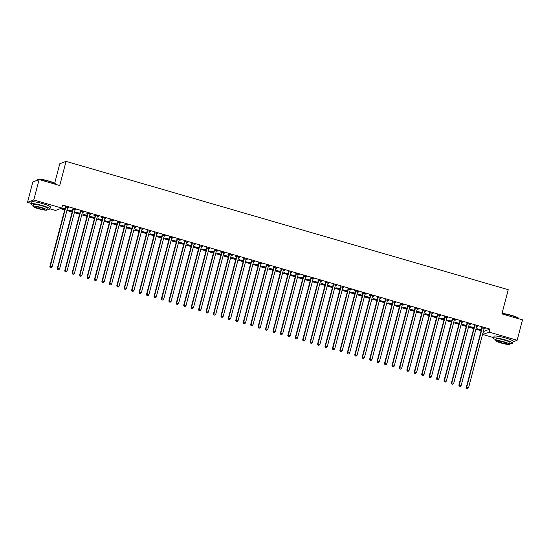 <?xml version="1.0" encoding="UTF-8"?>
<svg xmlns="http://www.w3.org/2000/svg" width="550" height="550" viewBox="0 0 550 550"><rect width="100%" height="100%" fill="white"/><g stroke="black" fill="none" stroke-linecap="round" stroke-linejoin="round"><path stroke-width="0.82" d="M60.39 208.622L64.694 209.873M66.907 210.512L72.133 212.032M74.346 212.671L79.564 214.191M81.778 214.83L87.003 216.349M89.217 216.989L94.442 218.508M96.656 219.147L101.874 220.667M104.088 221.306L109.312 222.819M111.526 223.465L116.751 224.978M118.965 225.624L124.183 227.136M126.397 227.782L131.622 229.295M133.836 229.941L139.061 231.454M141.274 232.1L146.493 233.613M148.706 234.259L153.931 235.771M156.145 236.417L161.37 237.93M163.584 238.576L168.809 240.089M171.022 240.735L176.241 242.248M178.454 242.887L183.679 244.406M185.893 245.046L191.118 246.565M193.332 247.204L198.55 248.724M200.764 249.363L205.989 250.883M208.202 251.522L213.428 253.041M215.641 253.681L220.859 255.2M223.073 255.839L228.298 257.359M230.512 257.998L235.737 259.518M237.951 260.157L243.169 261.676M245.383 262.316L250.607 263.828M252.821 264.474L258.046 265.987M260.26 266.633L265.478 268.146M267.692 268.792L272.917 270.304M275.131 270.951L280.356 272.463M282.569 273.109L287.794 274.622M290.008 275.268L295.226 276.781M297.44 277.427L302.665 278.939M304.879 279.586L310.104 281.098M312.317 281.738L317.536 283.257M319.749 283.896L324.974 285.416M327.188 286.055L332.413 287.574M334.627 288.214L339.845 289.733M342.059 290.373L347.284 291.892M349.498 292.531L354.723 294.051M356.936 294.69L362.154 296.209M364.368 296.849L369.593 298.368M371.807 299.007L377.032 300.527M379.246 301.166L384.464 302.679M386.678 303.325L391.902 304.837M394.116 305.484L399.341 306.996M401.555 307.643L406.773 309.155M408.994 309.801L414.212 311.314M416.426 311.96L421.651 313.472M423.864 314.119L429.089 315.631M431.303 316.278L436.521 317.79M438.735 318.436L443.96 319.949M446.174 320.588L451.399 322.107M453.612 322.747L458.831 324.266M461.044 324.906L466.269 326.425M468.483 327.064L473.708 328.584M475.922 329.223L481.14 330.743M483.354 331.382L482.845 334.482L489.115 332.111L517.151 340.244L512.971 341.832M30.999 203.342L27.5 202.331L33.77 199.952L61.806 208.086L55.536 210.464L49.926 208.835M33.77 199.952L39.119 179.561L32.849 181.94L27.5 202.331M54.698 183.171L59.785 163.749L66.062 161.37L508.241 289.712L501.902 313.878L522.5 319.853L517.151 340.244M493.701 337.638L482.845 334.482M72.332 211.269L68.193 210.066L72.401 211.001M76.113 209.811L72.786 209.131M76.044 210.072L75.109 209.804M87.203 215.579L83.064 214.383L87.271 215.318M90.984 214.129L86.879 212.933L86.453 213.097L87.656 213.448M90.915 214.39L89.98 214.122M102.08 219.897L97.941 218.701L102.149 219.636M105.861 218.446L101.75 217.25L101.331 217.415L102.534 217.766M105.792 218.708L104.858 218.439M116.951 224.214L112.812 223.018L117.019 223.953M120.732 222.764L117.404 222.076M120.663 223.025L119.728 222.75M131.821 228.532L127.683 227.329L131.89 228.271M135.609 227.081L132.282 226.394M135.534 227.343L134.599 227.067M146.699 232.849L142.56 231.646L146.767 232.588M150.48 231.392L147.153 230.711M150.411 231.66L149.476 231.385M161.569 237.167L157.431 235.964L161.638 236.906M165.351 235.709L162.023 235.029M165.282 235.978L164.347 235.702M176.44 241.484L172.301 240.281L176.509 241.216M180.228 240.027L176.901 239.346M180.159 240.295L179.218 240.02M191.317 245.802L187.179 244.599L191.386 245.534M195.099 244.344L191.771 243.664M195.03 244.606L194.095 244.337M206.188 250.119L202.049 248.916L206.257 249.851M209.969 248.662L206.642 247.981M209.901 248.923L208.966 248.655M221.066 254.43L216.927 253.234L221.134 254.169M224.847 252.979L220.736 251.783L220.316 251.948L221.519 252.299M224.778 253.241L223.843 252.972M235.936 258.748L231.798 257.551L236.005 258.486M239.718 257.297L235.613 256.101L235.187 256.266L236.39 256.616M239.649 257.558L238.714 257.29M250.807 263.065L246.668 261.869L250.876 262.804M254.588 261.614L251.268 260.927M254.519 261.876L253.584 261.601M265.684 267.382L261.546 266.179L265.753 267.121M269.466 265.932L266.138 265.244M269.397 266.193L268.462 265.918M280.555 271.7L276.416 270.497L280.624 271.439M284.336 270.243L281.009 269.562M284.268 270.511L283.332 270.236M295.426 276.018L291.287 274.814L295.494 275.756M299.214 274.56L295.886 273.879M299.145 274.828L298.203 274.553M310.303 280.335L306.164 279.132L310.372 280.067M314.084 278.877L310.757 278.197M314.016 279.146L313.081 278.871M325.174 284.653L321.035 283.449L325.243 284.384M328.955 283.195L325.627 282.514M328.886 283.456L327.951 283.188M340.044 288.97L335.913 287.767L340.12 288.702M343.832 287.512L340.505 286.832M343.764 287.774L342.829 287.506M354.922 293.281L350.783 292.084L354.991 293.019M358.703 291.83L354.599 290.634L354.172 290.799L355.376 291.149M358.634 292.091L357.699 291.823M369.793 297.598L365.654 296.402L369.861 297.337M373.574 296.147L369.469 294.951L369.043 295.116L370.246 295.467M373.505 296.409L372.57 296.141M384.67 301.916L380.531 300.719L384.739 301.654M388.451 300.465L385.124 299.778M388.382 300.726L387.447 300.451M399.541 306.233L395.402 305.03L399.609 305.972M403.322 304.782L399.994 304.095M403.253 305.044L402.318 304.769M414.411 310.551L410.272 309.347L414.48 310.289M418.199 309.093L414.872 308.413M418.131 309.361L417.189 309.086M429.289 314.868L425.15 313.665L429.357 314.607M433.07 313.411L429.743 312.73M433.001 313.679L432.066 313.404M444.159 319.186L440.021 317.982L444.228 318.918M447.941 317.728L444.613 317.048M447.872 317.996L446.937 317.721M459.03 323.503L454.891 322.3L459.106 323.235M462.818 322.046L459.491 321.365M462.749 322.307L461.814 322.039M473.908 327.821L469.769 326.618L473.976 327.553M477.689 326.363L474.361 325.683M477.62 326.624L476.685 326.356M483.636 331.464L489.906 329.086L62.604 205.067L61.806 208.086M485.127 328.522L481.8 327.841M485.059 328.783L484.124 328.515M481.346 329.979L477.207 328.776L481.415 329.711M470.25 324.204L466.922 323.524M470.181 324.466L469.246 324.197M466.469 325.662L462.33 324.459L466.538 325.394M455.379 319.887L452.052 319.206M455.311 320.148L454.376 319.88M451.598 321.344L447.459 320.141L451.667 321.076M440.509 315.569L437.181 314.889M440.44 315.837L439.498 315.562M436.721 317.027L432.582 315.824L436.789 316.766M425.631 311.252L422.304 310.571M425.562 311.52L424.627 311.245M421.85 312.709L417.711 311.506L421.919 312.448M410.761 306.934L407.433 306.254M410.692 307.202L409.757 306.928M406.979 308.392L402.841 307.189L407.048 308.131M395.89 302.624L392.562 301.936M395.814 302.885L394.879 302.61M392.102 304.074L387.963 302.878L392.171 303.813M381.013 298.306L377.685 297.619M380.944 298.567L380.009 298.299M377.231 299.757L373.092 298.561L377.3 299.496M366.142 293.989L362.031 292.793L361.611 292.957L362.814 293.308M366.073 294.25L365.138 293.982M362.361 295.439L358.222 294.243L362.429 295.178M351.264 289.671L347.937 288.991M351.196 289.933L350.261 289.664M347.483 291.129L343.344 289.926L347.552 290.861M336.394 285.354L333.066 284.673M336.325 285.615L335.39 285.347M332.613 286.811L328.474 285.608L332.681 286.543M321.523 281.036L318.196 280.356M321.454 281.298L320.512 281.029M317.735 282.494L313.596 281.291L317.804 282.226M306.646 276.719L303.318 276.038M306.577 276.987L305.642 276.712M302.864 278.176L298.726 276.973L302.933 277.915M291.775 272.401L288.447 271.721M291.706 272.669L290.771 272.394M287.994 273.859L283.855 272.656L288.062 273.597M276.904 268.084L273.577 267.403M276.829 268.352L275.894 268.077M273.116 269.541L268.978 268.338L273.185 269.28M262.027 263.773L258.699 263.086M261.958 264.034L261.023 263.759M258.246 265.224L254.107 264.021L258.314 264.962M247.156 259.456L243.829 258.768M247.087 259.717L246.153 259.449M243.375 260.906L239.236 259.71L243.444 260.645M232.279 255.138L228.174 253.942L227.748 254.107L228.951 254.458M232.21 255.399L231.275 255.131M228.498 256.589L224.359 255.393L228.566 256.327M217.408 250.821L214.081 250.14M217.339 251.082L216.404 250.814M213.627 252.278L209.488 251.075L213.696 252.01M202.538 246.503L199.21 245.822M202.469 246.764L201.534 246.496M198.749 247.961L194.611 246.758L198.825 247.692M187.66 242.186L184.333 241.505M187.591 242.447L186.656 242.179M183.879 243.643L179.74 242.44L183.947 243.375M172.789 237.868L169.462 237.188M172.721 238.136L171.786 237.861M169.008 239.326L164.869 238.123L169.077 239.064M157.919 233.551L154.591 232.87M157.85 233.819L156.908 233.544M154.131 235.008L149.992 233.805L154.199 234.747M143.041 229.233L139.714 228.553M142.972 229.501L142.037 229.226M139.26 230.691L135.121 229.488L139.329 230.429M128.171 224.923L124.843 224.235M128.102 225.184L127.167 224.909M124.389 226.373L120.251 225.17L124.458 226.112M113.293 220.605L109.966 219.917M113.224 220.866L112.289 220.598M109.512 222.056L105.373 220.859L109.581 221.794M98.422 216.288L94.318 215.091L93.892 215.256L95.095 215.607M98.354 216.549L97.419 216.281M94.641 217.738L90.502 216.542L94.71 217.477M83.552 211.97L80.224 211.289M83.483 212.231L82.548 211.963M79.764 213.428L75.625 212.224L79.839 213.159M68.674 207.653L65.347 206.972M68.606 207.914L67.671 207.646M64.893 209.11L61.621 208.161M64.962 208.842L61.847 207.941M489.906 329.086L489.115 332.111M39.119 179.561L59.723 185.536L66.062 161.37M482.219 328.103L481.793 328.261L466.304 387.317L466.723 387.152L482.219 328.103A0.791 0.77 69.2 0 0 482.24 327.8L482.219 327.676M466.895 388.348L467.638 388.561L466.895 388.348L466.723 387.152L468.586 387.695L484.076 328.639A0.791 0.77 69.2 0 1 484.206 328.371L484.275 328.274M481.793 328.261A0.791 0.77 69.2 0 0 481.814 327.965L481.766 327.546M466.304 387.317L466.73 388.41M467.638 388.561L468.586 387.695M474.781 325.944L474.354 326.102L458.865 385.158L459.284 385L474.781 325.944A0.791 0.77 69.2 0 0 474.801 325.641L474.788 325.518M459.463 386.189L460.206 386.402L459.463 386.189L459.284 385L461.147 385.536L476.637 326.48A0.791 0.77 69.2 0 1 476.768 326.212L476.843 326.116M474.354 326.102A0.791 0.77 69.2 0 0 474.375 325.806L474.327 325.387M458.865 385.158L459.291 386.251M460.206 386.402L461.147 385.536M467.342 323.785L466.922 323.943L451.426 382.999L451.853 382.841L467.342 323.785A0.791 0.77 69.2 0 0 467.362 323.482L467.349 323.359M452.024 384.031L452.767 384.244L452.024 384.031L451.853 382.841L453.709 383.377L469.205 324.321A0.791 0.77 69.2 0 1 469.329 324.053L469.404 323.957M466.922 323.943A0.791 0.77 69.2 0 0 466.943 323.647L466.888 323.228M451.426 382.999L451.853 384.092M452.767 384.244L453.709 383.377M502.019 313.424A9.611 1.306 14.7 0 1 511.589 315.37A9.611 1.306 14.7 0 1 518.781 318.395L518.946 318.677A9.852 1.341 -165.3 0 0 511.582 315.576A9.852 1.341 -165.3 0 0 501.971 313.603M509.706 343.399A9.852 1.341 -165.3 0 0 512.614 343.2A9.852 1.341 -165.3 0 0 505.203 339.893A9.852 1.341 -165.3 0 0 493.556 338.202A9.852 1.341 -165.3 0 0 495.99 339.797M512.614 343.2L513.109 341.309A9.852 1.341 -165.3 0 0 505.697 338.009A9.852 1.341 -165.3 0 0 494.051 336.311L493.556 338.202M495.77 340.636L496.224 338.896A7.095 0.962 14.7 0 1 504.611 340.12A7.095 0.962 14.7 0 1 509.946 342.499L509.486 344.238A7.095 0.962 -165.3 0 0 504.151 341.859A7.095 0.962 -165.3 0 0 495.77 340.636A7.095 0.962 -165.3 0 0 501.105 343.014A7.095 0.962 -165.3 0 0 509.486 344.238M501.641 342.808A4.572 0.619 -165.3 0 0 507.052 343.592A4.572 0.619 -165.3 0 0 503.614 342.066A4.572 0.619 -165.3 0 0 498.204 341.275A4.572 0.619 -165.3 0 0 501.641 342.808M37.366 179.438L37.654 179.272A9.611 1.306 14.7 0 1 48.888 181.081A9.611 1.306 14.7 0 1 56.073 184.106L56.244 184.387A9.852 1.341 -165.3 0 0 48.874 181.287A9.852 1.341 -165.3 0 0 37.366 179.438A9.852 1.341 -165.3 0 0 37.228 179.589L37.029 180.352M47.004 209.103A9.852 1.341 -165.3 0 0 49.906 208.904A9.852 1.341 -165.3 0 0 42.494 205.604A9.852 1.341 -165.3 0 0 30.848 203.906A9.852 1.341 -165.3 0 0 33.282 205.501M49.906 208.904L50.401 207.013A9.852 1.341 -165.3 0 0 42.996 203.713A9.852 1.341 -165.3 0 0 31.343 202.015L30.848 203.906M33.062 206.339L33.516 204.607A7.095 0.962 14.7 0 1 41.903 205.824A7.095 0.962 14.7 0 1 47.238 208.202L46.784 209.942A7.095 0.962 -165.3 0 0 41.449 207.563A7.095 0.962 -165.3 0 0 33.062 206.339A7.095 0.962 -165.3 0 0 38.397 208.718A7.095 0.962 -165.3 0 0 46.784 209.942M38.94 208.512A4.572 0.619 -165.3 0 0 44.344 209.303A4.572 0.619 -165.3 0 0 40.906 207.769A4.572 0.619 -165.3 0 0 35.502 206.979A4.572 0.619 -165.3 0 0 38.94 208.512M459.91 321.626L459.484 321.784L443.987 380.841L444.414 380.683L459.91 321.626A0.791 0.77 69.2 0 0 459.931 321.324L459.91 321.207M444.586 381.872L445.328 382.085L444.586 381.872L444.414 380.683L446.277 381.219L461.766 322.163A0.791 0.77 69.2 0 1 461.897 321.901L461.966 321.798M459.484 321.784A0.791 0.77 69.2 0 0 459.504 321.489L459.456 321.069M443.987 380.841L444.421 381.934M445.328 382.085L446.277 381.219M452.471 319.468L452.045 319.626L436.556 378.682L436.975 378.524L452.471 319.468A0.791 0.77 69.2 0 0 452.492 319.172L452.478 319.048M437.154 379.713L437.896 379.926L437.154 379.713L436.975 378.524L438.838 379.06L454.328 320.004A0.791 0.77 69.2 0 1 454.458 319.743L454.534 319.639M452.045 319.626A0.791 0.77 69.2 0 0 452.066 319.33L452.018 318.911M436.556 378.682L436.982 379.775M437.896 379.926L438.838 379.06M445.033 317.309L444.613 317.467L429.117 376.523L429.543 376.365L445.033 317.309A0.791 0.77 69.2 0 0 445.053 317.013L445.039 316.889M429.715 377.554L430.457 377.768L429.715 377.554L429.543 376.365L431.399 376.901L446.896 317.845A0.791 0.77 69.2 0 1 447.019 317.584L447.095 317.481M444.613 317.467A0.791 0.77 69.2 0 0 444.634 317.171L444.579 316.752M429.117 376.523L429.543 377.616M430.457 377.768L431.399 376.901M437.601 315.15L437.174 315.308L421.678 374.364L422.104 374.206L437.601 315.15A0.791 0.77 69.2 0 0 437.614 314.854L437.601 314.731M422.276 375.396L423.019 375.616L422.276 375.396L422.104 374.206L423.961 374.743L439.457 315.686A0.791 0.77 69.2 0 1 439.587 315.425L439.656 315.322M437.174 315.308A0.791 0.77 69.2 0 0 437.195 315.012L437.147 314.593M421.678 374.364L422.111 375.457M423.019 375.616L423.961 374.743M430.162 312.991L429.736 313.149L414.246 372.206L414.666 372.047L430.162 312.991A0.791 0.77 69.2 0 0 430.183 312.696L430.169 312.572M414.844 373.237L415.587 373.457L414.844 373.237L414.666 372.047L416.529 372.584L432.018 313.528A0.791 0.77 69.2 0 1 432.149 313.266L432.217 313.163M429.736 313.149A0.791 0.77 69.2 0 0 429.756 312.854L429.708 312.434M414.246 372.206L414.672 373.306M415.587 373.457L416.529 372.584M422.723 310.832L422.304 310.991L406.808 370.047L407.234 369.889L422.723 310.832A0.791 0.77 69.2 0 0 422.744 310.537L422.73 310.413M407.406 371.078L408.148 371.298L407.406 371.078L407.234 369.889L409.09 370.425L424.586 311.376A0.791 0.77 69.2 0 1 424.71 311.107L424.786 311.011M422.304 310.991A0.791 0.77 69.2 0 0 422.317 310.695L422.269 310.276M406.808 370.047L407.234 371.147M408.148 371.298L409.09 370.425M415.284 308.674L414.865 308.832L399.369 367.888L399.795 367.73L415.284 308.674A0.791 0.77 69.2 0 0 415.305 308.378L415.291 308.254M399.967 368.919L400.709 369.139L399.967 368.919L399.795 367.73L401.651 368.266L417.147 309.217A0.791 0.77 69.2 0 1 417.271 308.949L417.347 308.853M414.865 308.832A0.791 0.77 69.2 0 0 414.886 308.536L414.831 308.117M399.369 367.888L399.795 368.988M400.709 369.139L401.651 368.266M407.853 306.515L407.426 306.68L391.937 365.729L392.356 365.571L407.853 306.515A0.791 0.77 69.2 0 0 407.873 306.219L407.859 306.096M392.528 366.761L393.277 366.981L392.528 366.761L392.356 365.571L394.219 366.107L409.709 307.058A0.791 0.77 69.2 0 1 409.839 306.79L409.908 306.694M407.426 306.68A0.791 0.77 69.2 0 0 407.447 306.377L407.399 305.965M391.937 365.729L392.363 366.829M393.277 366.981L394.219 366.107M400.414 304.356L399.987 304.521L384.498 363.571L384.924 363.413L400.414 304.356A0.791 0.77 69.2 0 0 400.434 304.061L400.421 303.937M385.096 364.602L385.839 364.822L385.096 364.602L384.924 363.413L386.781 363.956L402.277 304.899A0.791 0.77 69.2 0 1 402.401 304.631L402.476 304.535M399.987 304.521A0.791 0.77 69.2 0 0 400.008 304.219L399.96 303.806M384.498 363.571L384.924 364.671M385.839 364.822L386.781 363.956M392.975 302.197L392.556 302.363L377.059 361.412L377.486 361.254L392.975 302.197A0.791 0.77 69.2 0 0 392.996 301.902L392.982 301.778M377.658 362.443L378.4 362.663L377.658 362.443L377.486 361.254L379.342 361.797L394.838 302.741A0.791 0.77 69.2 0 1 394.962 302.472L395.038 302.376M392.556 302.363A0.791 0.77 69.2 0 0 392.576 302.06L392.521 301.647M377.059 361.412L377.486 362.512M378.4 362.663L379.342 361.797M385.543 300.039L385.117 300.204L369.627 359.26L370.047 359.095L385.543 300.039A0.791 0.77 69.2 0 0 385.564 299.743L385.55 299.619M370.219 360.291L370.968 360.504L370.219 360.291L370.047 359.095L371.91 359.638L387.399 300.582A0.791 0.77 69.2 0 1 387.53 300.314L387.599 300.218M385.117 300.204A0.791 0.77 69.2 0 0 385.138 299.901L385.089 299.489M369.627 359.26L370.054 360.353M370.968 360.504L371.91 359.638M378.104 297.88L377.678 298.045L362.189 357.101L362.615 356.936L378.104 297.88A0.791 0.77 69.2 0 0 378.125 297.584L378.111 297.461M362.787 358.132L363.529 358.346L362.787 358.132L362.615 356.936L364.471 357.479L379.961 298.423A0.791 0.77 69.2 0 1 380.091 298.155L380.167 298.059M377.678 298.045A0.791 0.77 69.2 0 0 377.699 297.743L377.651 297.33M362.189 357.101L362.615 358.194M363.529 358.346L364.471 357.479M370.666 295.721L370.246 295.886L354.75 354.942L355.176 354.777L370.666 295.721A0.791 0.77 69.2 0 0 370.686 295.426L370.672 295.302M355.348 355.974L356.091 356.187L355.348 355.974L355.176 354.777L357.033 355.321L372.529 296.264A0.791 0.77 69.2 0 1 372.652 295.996L372.728 295.9M370.246 295.886A0.791 0.77 69.2 0 0 370.267 295.591L370.212 295.171M354.75 354.942L355.176 356.036M356.091 356.187L357.033 355.321M363.234 293.562L362.808 293.728L347.318 352.784L347.738 352.619L363.234 293.562A0.791 0.77 69.2 0 0 363.254 293.267L363.234 293.143M347.909 353.815L348.659 354.028L347.909 353.815L347.738 352.619L349.601 353.162L365.09 294.106A0.791 0.77 69.2 0 1 365.221 293.837L365.289 293.741M362.808 293.728A0.791 0.77 69.2 0 0 362.828 293.432L362.78 293.012M347.318 352.784L347.744 353.877M348.659 354.028L349.601 353.162M355.795 291.411L355.369 291.569L339.879 350.625L340.299 350.46L355.795 291.411A0.791 0.77 69.2 0 0 355.816 291.108L355.802 290.984M340.478 351.656L341.22 351.869L340.478 351.656L340.299 350.46L342.162 351.003L357.651 291.947A0.791 0.77 69.2 0 1 357.782 291.679L357.857 291.582M355.369 291.569A0.791 0.77 69.2 0 0 355.389 291.273L355.341 290.854M339.879 350.625L340.306 351.718M341.22 351.869L342.162 351.003M348.356 289.252L347.937 289.41L332.441 348.466L332.867 348.301L348.356 289.252A0.791 0.77 69.2 0 0 348.377 288.949L348.363 288.826M333.039 349.498L333.781 349.711L333.039 349.498L332.867 348.301L334.723 348.844L350.219 289.788A0.791 0.77 69.2 0 1 350.343 289.52L350.419 289.424M347.937 289.41A0.791 0.77 69.2 0 0 347.957 289.114L347.903 288.695M332.441 348.466L332.867 349.559M333.781 349.711L334.723 348.844M340.924 287.093L340.498 287.251L325.002 346.308L325.428 346.149L340.924 287.093A0.791 0.77 69.2 0 0 340.945 286.791L340.924 286.667M325.6 347.339L326.343 347.552L325.6 347.339L325.428 346.149L327.291 346.686L342.781 287.629A0.791 0.77 69.2 0 1 342.911 287.361L342.98 287.265M340.498 287.251A0.791 0.77 69.2 0 0 340.519 286.956L340.471 286.536M325.002 346.308L325.435 347.401M326.343 347.552L327.291 346.686M333.486 284.934L333.059 285.093L317.57 344.149L317.989 343.991L333.486 284.934A0.791 0.77 69.2 0 0 333.506 284.632L333.493 284.508M318.168 345.18L318.911 345.393L318.168 345.18L317.989 343.991L319.853 344.527L335.342 285.471A0.791 0.77 69.2 0 1 335.472 285.202L335.548 285.106M333.059 285.093A0.791 0.77 69.2 0 0 333.08 284.797L333.032 284.377M317.57 344.149L317.996 345.242M318.911 345.393L319.853 344.527M326.047 282.776L325.627 282.934L310.131 341.99L310.558 341.832L326.047 282.776A0.791 0.77 69.2 0 0 326.067 282.473L326.054 282.356M310.729 343.021L311.472 343.234L310.729 343.021L310.558 341.832L312.414 342.368L327.91 283.312A0.791 0.77 69.2 0 1 328.034 283.044L328.109 282.947M325.627 282.934A0.791 0.77 69.2 0 0 325.648 282.638L325.593 282.219M310.131 341.99L310.558 343.083M311.472 343.234L312.414 342.368M318.615 280.617L318.189 280.775L302.692 339.831L303.119 339.673L318.615 280.617A0.791 0.77 69.2 0 0 318.629 280.321L318.615 280.197M303.291 340.863L304.033 341.076L303.291 340.863L303.119 339.673L304.975 340.209L320.471 281.153A0.791 0.77 69.2 0 1 320.602 280.892L320.671 280.789M318.189 280.775A0.791 0.77 69.2 0 0 318.209 280.479L318.161 280.06M302.692 339.831L303.126 340.924M304.033 341.076L304.975 340.209M311.176 278.458L310.75 278.616L295.261 337.673L295.68 337.514L311.176 278.458A0.791 0.77 69.2 0 0 311.197 278.163L311.183 278.039M295.859 338.704L296.601 338.917L295.859 338.704L295.68 337.514L297.543 338.051L313.032 278.994A0.791 0.77 69.2 0 1 313.163 278.733L313.232 278.63M310.75 278.616A0.791 0.77 69.2 0 0 310.771 278.321L310.722 277.901M295.261 337.673L295.687 338.766M296.601 338.917L297.543 338.051M303.738 276.299L303.318 276.457L287.822 335.514L288.248 335.356L303.738 276.299A0.791 0.77 69.2 0 0 303.758 276.004L303.744 275.88M288.42 336.545L289.163 336.765L288.42 336.545L288.248 335.356L290.104 335.892L305.601 276.836A0.791 0.77 69.2 0 1 305.724 276.574L305.8 276.471M303.318 276.457A0.791 0.77 69.2 0 0 303.332 276.162L303.284 275.743M287.822 335.514L288.248 336.607M289.163 336.765L290.104 335.892M296.299 274.141L295.879 274.299L280.383 333.355L280.809 333.197L296.299 274.141A0.791 0.77 69.2 0 0 296.319 273.845L296.306 273.721M280.981 334.386L281.724 334.606L280.981 334.386L280.809 333.197L282.666 333.733L298.162 274.677A0.791 0.77 69.2 0 1 298.286 274.416L298.361 274.312M295.879 274.299A0.791 0.77 69.2 0 0 295.9 274.003L295.845 273.584M280.383 333.355L280.809 334.455M281.724 334.606L282.666 333.733M288.867 271.982L288.441 272.14L272.951 331.196L273.371 331.038L288.867 271.982A0.791 0.77 69.2 0 0 288.887 271.686L288.874 271.562M273.543 332.228L274.292 332.447L273.543 332.228L273.371 331.038L275.234 331.574L290.723 272.525A0.791 0.77 69.2 0 1 290.854 272.257L290.923 272.161M288.441 272.14A0.791 0.77 69.2 0 0 288.461 271.844L288.413 271.425M272.951 331.196L273.377 332.296M274.292 332.447L275.234 331.574M281.428 269.823L281.002 269.981L265.512 329.038L265.939 328.879L281.428 269.823A0.791 0.77 69.2 0 0 281.449 269.528L281.435 269.404M266.111 330.069L266.853 330.289L266.111 330.069L265.939 328.879L267.795 329.416L283.291 270.366A0.791 0.77 69.2 0 1 283.415 270.098L283.491 270.002M281.002 269.981A0.791 0.77 69.2 0 0 281.022 269.686L280.974 269.266M265.512 329.038L265.939 330.137M266.853 330.289L267.795 329.416M273.989 267.664L273.57 267.829L258.074 326.879L258.5 326.721L273.989 267.664A0.791 0.77 69.2 0 0 274.01 267.369L273.996 267.245M258.672 327.91L259.414 328.13L258.672 327.91L258.5 326.721L260.356 327.257L275.853 268.207A0.791 0.77 69.2 0 1 275.976 267.939L276.052 267.843M273.57 267.829A0.791 0.77 69.2 0 0 273.591 267.527L273.536 267.114M258.074 326.879L258.5 327.979M259.414 328.13L260.356 327.257M266.558 265.506L266.131 265.671L250.642 324.72L251.061 324.562L266.558 265.506A0.791 0.77 69.2 0 0 266.578 265.21L266.564 265.086M251.233 325.751L251.982 325.971L251.233 325.751L251.061 324.562L252.924 325.105L268.414 266.049A0.791 0.77 69.2 0 1 268.544 265.781L268.613 265.684M266.131 265.671A0.791 0.77 69.2 0 0 266.152 265.368L266.104 264.956M250.642 324.72L251.068 325.82M251.982 325.971L252.924 325.105M259.119 263.347L258.692 263.512L243.203 322.561L243.629 322.403L259.119 263.347A0.791 0.77 69.2 0 0 259.139 263.051L259.126 262.928M243.801 323.593L244.544 323.812L243.801 323.593L243.629 322.403L245.486 322.946L260.975 263.89A0.791 0.77 69.2 0 1 261.106 263.622L261.181 263.526M258.692 263.512A0.791 0.77 69.2 0 0 258.713 263.209L258.665 262.797M243.203 322.561L243.629 323.661M244.544 323.812L245.486 322.946M251.68 261.188L251.261 261.353L235.764 320.409L236.191 320.244L251.68 261.188A0.791 0.77 69.2 0 0 251.701 260.893L251.687 260.769M236.363 321.441L237.105 321.654L236.363 321.441L236.191 320.244L238.047 320.788L253.543 261.731A0.791 0.77 69.2 0 1 253.667 261.463L253.742 261.367M251.261 261.353A0.791 0.77 69.2 0 0 251.281 261.051L251.226 260.638M235.764 320.409L236.191 321.502M237.105 321.654L238.047 320.788M244.248 259.029L243.822 259.194L228.333 318.251L228.752 318.086L244.248 259.029A0.791 0.77 69.2 0 0 244.269 258.734L244.248 258.61M228.924 319.282L229.673 319.495L228.924 319.282L228.752 318.086L230.615 318.629L246.104 259.572A0.791 0.77 69.2 0 1 246.235 259.304L246.304 259.208M243.822 259.194A0.791 0.77 69.2 0 0 243.843 258.892L243.794 258.479M228.333 318.251L228.759 319.344M229.673 319.495L230.615 318.629M236.809 256.871L236.383 257.036L220.894 316.092L221.313 315.927L236.809 256.871A0.791 0.77 69.2 0 0 236.83 256.575L236.816 256.451M221.492 317.123L222.234 317.336L221.492 317.123L221.313 315.927L223.176 316.47L238.666 257.414A0.791 0.77 69.2 0 1 238.796 257.146L238.872 257.049M236.383 257.036A0.791 0.77 69.2 0 0 236.404 256.74L236.356 256.321M220.894 316.092L221.32 317.185M222.234 317.336L223.176 316.47M229.371 254.712L228.951 254.877L213.455 313.933L213.881 313.768L229.371 254.712A0.791 0.77 69.2 0 0 229.391 254.416L229.377 254.292M214.053 314.964L214.796 315.178L214.053 314.964L213.881 313.768L215.738 314.311L231.234 255.255A0.791 0.77 69.2 0 1 231.357 254.987L231.433 254.891M228.951 254.877A0.791 0.77 69.2 0 0 228.972 254.581L228.917 254.162M213.455 313.933L213.881 315.026M214.796 315.178L215.738 314.311M221.939 252.56L221.512 252.718L206.016 311.774L206.442 311.609L221.939 252.56A0.791 0.77 69.2 0 0 221.959 252.258L221.939 252.134M206.614 312.806L207.357 313.019L206.614 312.806L206.442 311.609L208.306 312.153L223.795 253.096A0.791 0.77 69.2 0 1 223.926 252.828L223.994 252.732M221.512 252.718A0.791 0.77 69.2 0 0 221.533 252.423L221.485 252.003M206.016 311.774L206.449 312.868M207.357 313.019L208.306 312.153M214.5 250.401L214.074 250.559L198.584 309.616L199.004 309.451L214.5 250.401A0.791 0.77 69.2 0 0 214.521 250.099L214.507 249.975M199.183 310.647L199.925 310.86L199.183 310.647L199.004 309.451L200.867 309.994L216.356 250.938A0.791 0.77 69.2 0 1 216.487 250.669L216.562 250.573M214.074 250.559A0.791 0.77 69.2 0 0 214.094 250.264L214.046 249.844M198.584 309.616L199.011 310.709M199.925 310.86L200.867 309.994M207.061 248.242L206.642 248.401L191.146 307.457L191.572 307.292L207.061 248.242A0.791 0.77 69.2 0 0 207.082 247.94L207.068 247.816M191.744 308.488L192.486 308.701L191.744 308.488L191.572 307.292L193.428 307.835L208.924 248.779A0.791 0.77 69.2 0 1 209.048 248.511L209.124 248.414M206.642 248.401A0.791 0.77 69.2 0 0 206.663 248.105L206.607 247.686M191.146 307.457L191.572 308.55M192.486 308.701L193.428 307.835M199.629 246.084L199.203 246.242L183.707 305.298L184.133 305.14L199.629 246.084A0.791 0.77 69.2 0 0 199.65 245.781L199.629 245.657M184.305 306.329L185.048 306.543L184.305 306.329L184.133 305.14L185.989 305.676L201.486 246.62A0.791 0.77 69.2 0 1 201.616 246.352L201.685 246.256M199.203 246.242A0.791 0.77 69.2 0 0 199.224 245.946L199.176 245.527M183.707 305.298L184.14 306.391M185.048 306.543L185.989 305.676M192.191 243.925L191.764 244.083L176.275 303.139L176.694 302.981L192.191 243.925A0.791 0.77 69.2 0 0 192.211 243.623L192.197 243.499M176.873 304.171L177.616 304.384L176.873 304.171L176.694 302.981L178.558 303.518L194.047 244.461A0.791 0.77 69.2 0 1 194.178 244.193L194.246 244.097M191.764 244.083A0.791 0.77 69.2 0 0 191.785 243.788L191.737 243.368M176.275 303.139L176.701 304.232M177.616 304.384L178.558 303.518M184.752 241.766L184.333 241.924L168.836 300.981L169.262 300.822L184.752 241.766A0.791 0.77 69.2 0 0 184.772 241.471L184.759 241.347M169.434 302.012L170.177 302.225L169.434 302.012L169.262 300.822L171.119 301.359L186.615 242.303A0.791 0.77 69.2 0 1 186.739 242.041L186.814 241.938M184.333 241.924A0.791 0.77 69.2 0 0 184.346 241.629L184.298 241.209M168.836 300.981L169.262 302.074M170.177 302.225L171.119 301.359M177.32 239.607L176.894 239.766L161.397 298.822L161.824 298.664L177.32 239.607A0.791 0.77 69.2 0 0 177.334 239.312L177.32 239.188M161.996 299.853L162.738 300.066L161.996 299.853L161.824 298.664L163.68 299.2L179.176 240.144A0.791 0.77 69.2 0 1 179.307 239.883L179.376 239.779M176.894 239.766A0.791 0.77 69.2 0 0 176.914 239.47L176.866 239.051M161.397 298.822L161.831 299.915M162.738 300.066L163.68 299.2M169.881 237.449L169.455 237.607L153.966 296.663L154.385 296.505L169.881 237.449A0.791 0.77 69.2 0 0 169.902 237.153L169.888 237.029M154.557 297.694L155.306 297.914L154.557 297.694L154.385 296.505L156.248 297.041L171.738 237.985A0.791 0.77 69.2 0 1 171.868 237.724L171.937 237.621M169.455 237.607A0.791 0.77 69.2 0 0 169.476 237.311L169.428 236.892M153.966 296.663L154.392 297.756M155.306 297.914L156.248 297.041M162.442 235.29L162.016 235.448L146.527 294.504L146.953 294.346L162.442 235.29A0.791 0.77 69.2 0 0 162.463 234.994L162.449 234.871M147.125 295.536L147.868 295.756L147.125 295.536L146.953 294.346L148.809 294.882L164.306 235.826A0.791 0.77 69.2 0 1 164.429 235.565L164.505 235.462M162.016 235.448A0.791 0.77 69.2 0 0 162.037 235.153L161.989 234.733M146.527 294.504L146.953 295.604M147.868 295.756L148.809 294.882M155.004 233.131L154.584 233.289L139.088 292.346L139.514 292.188L155.004 233.131A0.791 0.77 69.2 0 0 155.024 232.836L155.011 232.712M139.686 293.377L140.429 293.597L139.686 293.377L139.514 292.188L141.371 292.724L156.867 233.674A0.791 0.77 69.2 0 1 156.991 233.406L157.066 233.31M154.584 233.289A0.791 0.77 69.2 0 0 154.605 232.994L154.55 232.574M139.088 292.346L139.514 293.446M140.429 293.597L141.371 292.724M147.572 230.972L147.146 231.131L131.656 290.187L132.076 290.029L147.572 230.972A0.791 0.77 69.2 0 0 147.593 230.677L147.579 230.553M132.248 291.218L132.997 291.438L132.248 291.218L132.076 290.029L133.939 290.565L149.428 231.516A0.791 0.77 69.2 0 1 149.559 231.248L149.627 231.151M147.146 231.131A0.791 0.77 69.2 0 0 147.166 230.835L147.118 230.416M131.656 290.187L132.083 291.287M132.997 291.438L133.939 290.565M140.133 228.814L139.707 228.972L124.218 288.028L124.644 287.87L140.133 228.814A0.791 0.77 69.2 0 0 140.154 228.518L140.14 228.394M124.816 289.059L125.558 289.279L124.816 289.059L124.644 287.87L126.5 288.406L141.996 229.357A0.791 0.77 69.2 0 1 142.12 229.089L142.196 228.992M139.707 228.972A0.791 0.77 69.2 0 0 139.728 228.676L139.679 228.264M124.218 288.028L124.644 289.128M125.558 289.279L126.5 288.406M132.694 226.655L132.275 226.82L116.779 285.869L117.205 285.711L132.694 226.655A0.791 0.77 69.2 0 0 132.715 226.359L132.701 226.236M117.377 286.901L118.119 287.121L117.377 286.901L117.205 285.711L119.061 286.254L134.558 227.198A0.791 0.77 69.2 0 1 134.681 226.93L134.757 226.834M132.275 226.82A0.791 0.77 69.2 0 0 132.296 226.518L132.241 226.105M116.779 285.869L117.205 286.969M118.119 287.121L119.061 286.254M125.262 224.496L124.836 224.661L109.347 283.711L109.766 283.553L125.262 224.496A0.791 0.77 69.2 0 0 125.283 224.201L125.262 224.077M109.938 284.742L110.688 284.962L109.938 284.742L109.766 283.553L111.629 284.096L127.119 225.039A0.791 0.77 69.2 0 1 127.249 224.771L127.318 224.675M124.836 224.661A0.791 0.77 69.2 0 0 124.857 224.359L124.809 223.946M109.347 283.711L109.773 284.811M110.688 284.962L111.629 284.096M117.824 222.337L117.397 222.502L101.908 281.559L102.334 281.394L117.824 222.337A0.791 0.77 69.2 0 0 117.844 222.042L117.831 221.918M102.506 282.59L103.249 282.803L102.506 282.59L102.334 281.394L104.191 281.937L119.68 222.881A0.791 0.77 69.2 0 1 119.811 222.613L119.886 222.516M117.397 222.502A0.791 0.77 69.2 0 0 117.418 222.2L117.37 221.788M101.908 281.559L102.334 282.652M103.249 282.803L104.191 281.937M110.385 220.179L109.966 220.344L94.469 279.4L94.896 279.235L110.385 220.179A0.791 0.77 69.2 0 0 110.406 219.883L110.392 219.759M95.067 280.431L95.81 280.644L95.067 280.431L94.896 279.235L96.752 279.778L112.248 220.722A0.791 0.77 69.2 0 1 112.372 220.454L112.448 220.357M109.966 220.344A0.791 0.77 69.2 0 0 109.986 220.041L109.931 219.629M94.469 279.4L94.896 280.493M95.81 280.644L96.752 279.778M102.953 218.02L102.527 218.185L87.031 277.241L87.457 277.076L102.953 218.02A0.791 0.77 69.2 0 0 102.974 217.724L102.953 217.601M87.629 278.272L88.371 278.486L87.629 278.272L87.457 277.076L89.32 277.619L104.809 218.563A0.791 0.77 69.2 0 1 104.94 218.295L105.009 218.199M102.527 218.185A0.791 0.77 69.2 0 0 102.547 217.883L102.499 217.47M87.031 277.241L87.464 278.334M88.371 278.486L89.32 277.619M95.514 215.861L95.088 216.026L79.599 275.082L80.018 274.918L95.514 215.861A0.791 0.77 69.2 0 0 95.535 215.566L95.521 215.442M80.197 276.114L80.939 276.327L80.197 276.114L80.018 274.918L81.881 275.461L97.371 216.404A0.791 0.77 69.2 0 1 97.501 216.136L97.577 216.04M95.088 216.026A0.791 0.77 69.2 0 0 95.109 215.731L95.061 215.311M79.599 275.082L80.025 276.176M80.939 276.327L81.881 275.461M88.076 213.709L87.656 213.867L72.16 272.924L72.586 272.759L88.076 213.709A0.791 0.77 69.2 0 0 88.096 213.407L88.083 213.283M72.758 273.955L73.501 274.168L72.758 273.955L72.586 272.759L74.442 273.302L89.939 214.246A0.791 0.77 69.2 0 1 90.062 213.978L90.138 213.881M87.656 213.867A0.791 0.77 69.2 0 0 87.677 213.572L87.622 213.153M72.16 272.924L72.586 274.017M73.501 274.168L74.442 273.302M80.644 211.551L80.218 211.709L64.721 270.765L65.148 270.6L80.644 211.551A0.791 0.77 69.2 0 0 80.664 211.248L80.644 211.124M65.319 271.796L66.062 272.009L65.319 271.796L65.148 270.6L67.011 271.143L82.5 212.087A0.791 0.77 69.2 0 1 82.631 211.819L82.699 211.722M80.218 211.709A0.791 0.77 69.2 0 0 80.238 211.413L80.19 210.994M64.721 270.765L65.154 271.858M66.062 272.009L67.011 271.143M73.205 209.392L72.779 209.55L57.289 268.606L57.709 268.441L73.205 209.392A0.791 0.77 69.2 0 0 73.226 209.089L73.212 208.966M57.888 269.637L58.63 269.851L57.888 269.637L57.709 268.441L59.572 268.984L75.061 209.928A0.791 0.77 69.2 0 1 75.192 209.66L75.267 209.564M72.779 209.55A0.791 0.77 69.2 0 0 72.799 209.254L72.751 208.835M57.289 268.606L57.716 269.699M58.63 269.851L59.572 268.984M65.766 207.233L65.347 207.391L49.851 266.447L50.277 266.289L65.766 207.233A0.791 0.77 69.2 0 0 65.787 206.931L65.773 206.807M50.449 267.479L51.191 267.692L50.449 267.479L50.277 266.289L52.133 266.826L67.629 207.769A0.791 0.77 69.2 0 1 67.753 207.501L67.829 207.405M65.347 207.391A0.791 0.77 69.2 0 0 65.367 207.096L65.312 206.676M49.851 266.447L50.277 267.541M51.191 267.692L52.133 266.826M482.24 327.8L481.814 327.965M474.801 325.641L474.375 325.806M467.362 323.482L466.943 323.647M459.931 321.324L459.504 321.489M452.492 319.172L452.066 319.33M445.053 317.013L444.634 317.171M437.614 314.854L437.195 315.012M430.183 312.696L429.756 312.854M422.744 310.537L422.317 310.695M415.305 308.378L414.886 308.536M407.873 306.219L407.447 306.377M400.434 304.061L400.008 304.219M392.996 301.902L392.576 302.06M385.564 299.743L385.138 299.901M378.125 297.584L377.699 297.743M370.686 295.426L370.267 295.591M363.254 293.267L362.828 293.432M355.816 291.108L355.389 291.273M348.377 288.949L347.957 289.114M340.945 286.791L340.519 286.956M333.506 284.632L333.08 284.797M326.067 282.473L325.648 282.638M318.629 280.321L318.209 280.479M311.197 278.163L310.771 278.321M303.758 276.004L303.332 276.162M296.319 273.845L295.9 274.003M288.887 271.686L288.461 271.844M281.449 269.528L281.022 269.686M274.01 267.369L273.591 267.527M266.578 265.21L266.152 265.368M259.139 263.051L258.713 263.209M251.701 260.893L251.281 261.051M244.269 258.734L243.843 258.892M236.83 256.575L236.404 256.74M229.391 254.416L228.972 254.581M221.959 252.258L221.533 252.423M214.521 250.099L214.094 250.264M207.082 247.94L206.663 248.105M199.65 245.781L199.224 245.946M192.211 243.623L191.785 243.788M184.772 241.471L184.346 241.629M177.334 239.312L176.914 239.47M169.902 237.153L169.476 237.311M162.463 234.994L162.037 235.153M155.024 232.836L154.605 232.994M147.593 230.677L147.166 230.835M140.154 228.518L139.728 228.676M132.715 226.359L132.296 226.518M125.283 224.201L124.857 224.359M117.844 222.042L117.418 222.2M110.406 219.883L109.986 220.041M102.974 217.724L102.547 217.883M95.535 215.566L95.109 215.731M88.096 213.407L87.677 213.572M80.664 211.248L80.238 211.413M73.226 209.089L72.799 209.254M65.787 206.931L65.367 207.096"/></g></svg>
